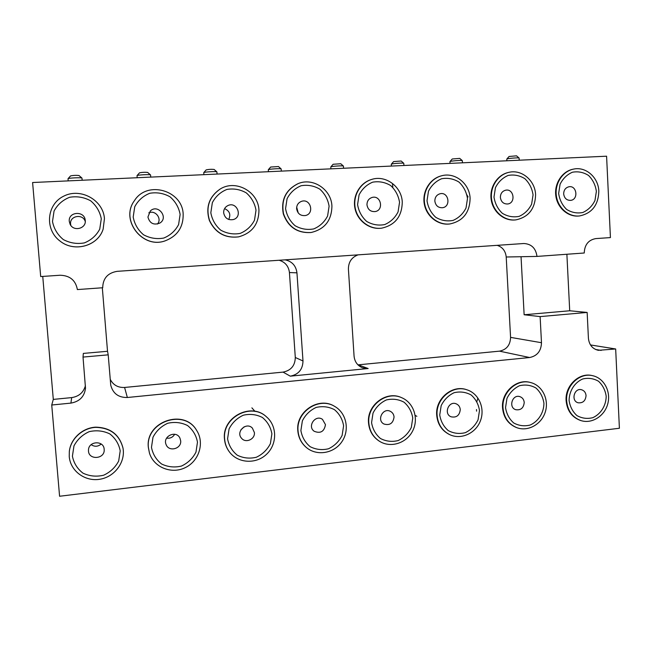 <?xml version="1.0" encoding="UTF-8"?>
<svg xmlns="http://www.w3.org/2000/svg" width="652" height="652" viewBox="0 0 652 652"><rect width="100%" height="100%" fill="white"/><g stroke="black" fill="none" stroke-linecap="round" stroke-linejoin="round"><path stroke-width="0.98" d="M536.987 256.415L584.249 253C584.591 244.72 588.454 239.92 595.83 238.591L610.427 237.589L606.588 156.203L32.6 182.519L40.693 276.562L60.074 275.242C69.878 275.519 75.648 280.295 77.376 289.57L102.714 287.744C102.918 278.38 107.735 272.911 117.164 271.338L523.833 243.514C531.453 243.946 535.838 248.249 536.987 256.415L521.046 256.717L524.135 314.761L540.125 316.603L587.15 312.438L588.414 338.225C589.147 344.859 592.44 348.885 598.308 350.32L615.667 348.975L590.484 344.941M83.024 357.076L108.208 354.843L107.523 351.289L83.334 353.408L83.024 357.076L85.502 388.209C84.442 396.587 79.577 401.559 70.905 403.107L51.736 405.014L53.301 399.399L42.747 276.424M51.736 405.014L59.585 496.253L619.4 428.258L615.667 348.975M497.166 245.339C502.545 247.1 505.561 250.987 506.213 257.002L510.573 337.377C510.28 345.104 506.588 349.7 499.481 351.151L357.948 364.859M279.154 260.254C285.201 262.088 288.632 266.187 289.431 272.544L295.299 357.492C295.071 365.658 290.979 370.532 283.041 372.113L124.589 387.459C117.963 387.753 113.171 385.022 110.212 379.268M311.037 232.503L310.906 232.519C297.328 233.302 288.119 227.059 283.286 213.807C280.825 199.879 285.706 189.846 297.948 183.701L298.07 183.652M381.51 228.184L381.338 228.2C369.521 229.781 357.508 220.881 354.99 208.493C352.333 196.146 359.782 182.968 371.298 179.553L371.461 179.504M515.561 219.911L515.324 219.936C504.053 221.215 492.92 211.933 491.184 199.618C489.31 187.328 497.28 174.826 508.454 172.446L508.69 172.397M449.676 223.978L449.472 224.003C437.899 225.405 426.343 216.244 424.273 203.856C422.072 191.492 429.896 178.672 441.29 175.869L441.494 175.82M579.237 215.975L578.968 215.999C568.006 217.189 557.289 207.866 555.806 195.665C554.176 183.481 562.187 171.272 573.092 169.202L573.361 169.153M103.138 229.137L103.122 229.178C97.987 246.057 74.222 252.732 59.943 240.995L59.902 240.971C74.198 252.715 98.004 246.04 103.138 229.137L104.45 218.632C103.293 200.18 80.766 187.466 63.855 196.089C46.634 204.19 44.426 229.439 59.902 240.971M238.477 236.88L238.387 236.896C225.03 238.355 215.364 232.894 209.39 220.523C205.461 207.344 209.007 196.871 220.042 189.113L220.115 189.072M165.339 240.775L165.29 240.784C142.78 249.406 119.829 220.148 134.353 200.775L134.377 200.734M108.208 354.843L110.734 385.128C112.926 393.506 118.468 397.63 127.352 397.5L529.652 357.524C537.224 355.943 541.168 351.012 541.486 342.716L540.125 316.603M580.622 420.483L580.353 420.401C571.828 417.19 567.077 410.589 566.115 400.605C564.925 385.731 579.123 372.202 592.155 375.585L592.432 375.65M516.376 427.508L516.139 427.419C507.989 423.873 503.458 417.313 502.529 407.728C501.201 392.186 516.686 378.25 530.361 382.471L530.606 382.537M449.448 434.517L449.244 434.428C441.73 430.524 437.549 424.085 436.701 415.112C435.177 398.714 452.382 384.33 466.759 389.749L466.962 389.823M379.513 441.29L379.35 441.192C372.854 436.979 369.244 430.833 368.51 422.757C366.742 405.226 386.351 390.369 401.412 397.581L401.591 397.655M69.332 451.396L69.34 451.282C70.75 438.56 82.527 427.826 95.673 427.158C110.294 427.549 119.397 434.485 122.975 447.973L123 448.087M149.422 452.944L148.346 447.443C145.07 421.673 184.084 408.119 196.554 430.263L196.619 430.361M306.179 447.337L306.057 447.231C301.134 442.92 298.388 437.411 297.809 430.687C295.706 411.526 318.958 396.286 334.525 406.318L334.672 406.4M229.227 451.681L229.145 451.575C226.415 447.834 224.858 443.613 224.475 438.91C221.884 417.231 251.028 402.039 266.326 416.726L266.432 416.815M85.412 385.682C83.513 392.496 78.941 396.465 71.696 397.598L53.301 399.399M107.523 351.289L102.323 287.776M566.881 254.256L569.709 310.768L587.15 312.438M255.054 411.445L251.892 407.859M285.111 259.846C292.039 261.37 295.984 265.706 296.953 272.838L302.993 360.98C302.756 369.448 298.526 374.517 290.295 376.163L368.16 368.527L362.447 367.769C357.467 365.633 354.672 361.754 354.069 356.147L348.412 269.129C348.429 262.022 351.656 257.263 358.087 254.85M331.917 206.024C331.363 189.561 313.074 177.23 298.192 183.603C285.943 189.756 281.045 199.797 283.514 213.742C288.355 227.018 297.573 233.261 311.167 232.487C324.769 229.219 331.681 220.4 331.917 206.024M402.268 202.128C401.762 186.725 385.731 174.712 371.624 179.447C360.1 182.87 352.642 196.065 355.299 208.428C357.818 220.824 369.839 229.74 381.673 228.159C395.079 225.16 401.942 216.488 402.268 202.128M535.594 194.744C535.202 180.588 521.73 169.145 508.927 172.34C497.745 174.728 489.758 187.238 491.632 199.545C493.377 211.876 504.518 221.167 515.797 219.887C528.552 217.214 535.145 208.836 535.594 194.744M470.108 198.371C469.668 183.677 455.104 171.965 441.697 175.763C430.287 178.575 422.455 191.411 424.656 203.791C426.726 216.195 438.299 225.364 449.88 223.954C462.977 221.142 469.717 212.617 470.108 198.371M598.829 191.24C598.495 177.523 585.879 166.325 573.621 169.096C562.709 171.166 554.697 183.391 556.319 195.584C557.81 207.801 568.536 217.132 579.506 215.951C591.894 213.391 598.34 205.152 598.829 191.24M258.942 210.074C258.347 191.655 235.722 179.153 220.197 189.023C209.153 196.79 205.6 207.271 209.537 220.474C215.519 232.854 225.193 238.322 238.567 236.863C252.047 233.139 258.836 224.207 258.942 210.074M183.171 214.272C182.593 190.319 147.067 180.074 134.41 200.694C119.87 220.091 142.845 249.382 165.38 240.759C177.417 235.991 183.342 227.165 183.171 214.272M524.135 314.761L569.709 310.768M566.629 400.752C567.599 410.744 572.35 417.353 580.891 420.573C591.869 424.159 604.64 416.098 607.786 403.767C611.111 391.485 603.98 378.103 592.701 375.707C579.652 372.316 565.447 385.862 566.629 400.752M502.994 407.891C503.914 417.476 508.454 424.053 516.612 427.598C527.794 431.974 541.445 424.493 545.268 412.056C549.277 399.676 542.448 385.601 530.85 382.602C517.158 378.372 501.657 392.333 502.994 407.891M437.101 415.283C437.94 424.265 442.129 430.711 449.652 434.615C460.915 440.059 475.601 433.466 480.345 421.013C485.292 408.633 479.033 393.718 467.174 389.888C452.79 384.46 435.569 398.869 437.101 415.283M368.828 422.936C369.562 431.021 373.18 437.174 379.676 441.388C390.76 448.291 406.661 443.132 412.708 430.85C418.967 418.674 413.751 402.732 401.771 397.736C386.693 390.515 367.06 405.389 368.828 422.936M69.242 456.547C70.351 470.997 85.037 481.795 99.805 479.261C114.613 476.971 125.591 462.195 123.016 448.201C119.43 434.697 110.318 427.745 95.681 427.362C82.519 428.03 70.726 438.772 69.316 451.51L69.242 456.547M148.42 447.663L149.455 453.058C153.758 467.386 171.549 474.493 185.274 467.631C199.129 461.054 204.728 442.773 196.676 430.459C184.198 408.299 145.135 421.86 148.42 447.663M298.054 430.882C298.632 437.606 301.387 443.132 306.31 447.443C316.652 456.359 333.865 453.556 341.795 441.852C349.928 430.304 346.595 413.189 334.81 406.481C319.227 396.44 295.943 411.697 298.054 430.882M224.638 439.114C225.013 443.825 226.578 448.054 229.317 451.795C237.727 463.368 255.975 464.477 266.546 454.281C277.304 444.281 277.32 426.066 266.538 416.905C251.216 402.202 222.039 417.41 224.638 439.114M415.185 415.405L416.856 416.302M285.568 208.599L287.076 198.697C290.238 192.625 294.916 188.306 301.118 185.738C307.72 184.606 313.954 185.738 319.814 189.153C324.851 193.742 327.948 199.414 329.097 206.187L327.606 215.975C324.509 221.99 319.887 226.301 313.759 228.909C307.198 230.123 300.955 229.048 295.038 225.698C289.92 221.134 286.766 215.437 285.568 208.599M357.581 204.606L359.073 194.883C362.137 188.925 366.66 184.695 372.651 182.177C379.016 181.069 385.014 182.185 390.654 185.543C395.495 190.05 398.453 195.633 399.546 202.283L398.07 211.892C395.063 217.801 390.597 222.022 384.672 224.581C378.347 225.763 372.341 224.712 366.652 221.411C361.738 216.92 358.714 211.321 357.581 204.606M493.988 197.051L495.438 187.67C498.332 181.924 502.57 177.849 508.161 175.429C514.094 174.369 519.668 175.461 524.893 178.705C529.367 183.073 532.089 188.461 533.059 194.883L531.624 204.157C528.78 209.854 524.599 213.929 519.065 216.382C513.173 217.515 507.582 216.48 502.317 213.285C497.769 208.942 494.998 203.53 493.988 197.051M427.011 200.759L428.478 191.215C431.453 185.364 435.829 181.207 441.616 178.746C447.761 177.654 453.547 178.762 458.967 182.063C463.621 186.496 466.465 191.981 467.484 198.518L466.033 207.955C463.107 213.758 458.788 217.907 453.067 220.409C446.962 221.566 441.168 220.523 435.699 217.279C430.972 212.862 428.079 207.36 427.011 200.759M558.65 193.465L560.076 184.247C562.888 178.607 566.995 174.597 572.399 172.234C578.128 171.191 583.516 172.267 588.552 175.47C592.855 179.756 595.472 185.062 596.376 191.378L594.966 200.49C592.203 206.089 588.145 210.091 582.798 212.495C577.101 213.603 571.706 212.576 566.629 209.431C562.26 205.16 559.595 199.838 558.65 193.465M52.494 221.509L54.059 211.028C57.531 204.589 62.731 200.001 69.658 197.271C77.05 196.04 84.059 197.222 90.669 200.816C96.374 205.657 99.919 211.647 101.288 218.803L99.732 229.17C96.333 235.543 91.207 240.115 84.361 242.903C77.017 244.207 70.008 243.098 63.334 239.577C57.531 234.769 53.92 228.746 52.494 221.509M210.824 212.739L212.348 202.65C215.608 196.464 220.449 192.055 226.888 189.439C233.734 188.273 240.213 189.422 246.309 192.894C251.558 197.564 254.793 203.342 256.008 210.237L254.5 220.205C251.305 226.334 246.529 230.735 240.172 233.4C233.359 234.638 226.88 233.555 220.726 230.148C215.396 225.51 212.096 219.708 210.824 212.739M133.187 217.043L134.736 206.757C138.094 200.449 143.114 195.95 149.789 193.277C156.904 192.079 163.636 193.253 169.976 196.782C175.453 201.533 178.835 207.417 180.131 214.435L178.591 224.598C175.298 230.849 170.351 235.331 163.758 238.053C156.692 239.333 149.952 238.241 143.546 234.777C137.988 230.05 134.532 224.141 133.187 217.043M606.197 396.31C606.083 405.642 600.826 414.053 592.823 417.671C587.224 419.065 581.926 418.372 576.93 415.593C572.635 411.673 570.019 406.636 569.09 400.475C569.188 391.045 574.542 382.561 582.627 378.999C588.259 377.655 593.548 378.404 598.503 381.241C602.733 385.185 605.3 390.206 606.197 396.31M543.931 403.295C543.849 412.781 538.438 421.347 530.174 425.039C524.371 426.473 518.886 425.78 513.703 422.961C509.245 418.991 506.522 413.865 505.536 407.606L506.963 398.38C509.807 392.618 513.98 388.405 519.473 385.731C525.3 384.362 530.785 385.112 535.92 387.989C540.312 391.991 542.986 397.092 543.931 403.295M479.497 410.524L478.063 419.806C475.186 425.626 470.94 429.912 465.316 432.675C459.318 434.142 453.629 433.45 448.25 430.597C443.613 426.563 440.776 421.355 439.733 414.982L441.184 405.601C444.11 399.733 448.413 395.438 454.094 392.708C460.133 391.306 465.813 392.056 471.135 394.973C475.707 399.032 478.495 404.216 479.497 410.524M412.757 418.013L411.306 427.459C408.348 433.384 403.963 437.753 398.144 440.573C391.933 442.08 386.033 441.388 380.45 438.494C375.625 434.403 372.667 429.114 371.567 422.635L373.025 413.083C376.041 407.101 380.483 402.724 386.367 399.937C392.618 398.494 398.511 399.252 404.044 402.202C408.788 406.326 411.697 411.591 412.757 418.013M120.212 450.834L118.68 460.997C115.347 467.394 110.318 472.138 103.611 475.226C96.414 476.914 89.552 476.229 83.016 473.173C77.335 468.812 73.806 463.156 72.413 456.196L73.961 445.903C77.36 439.448 82.462 434.688 89.251 431.64C96.496 430.035 103.35 430.793 109.829 433.914C115.412 438.307 118.876 443.947 120.212 450.834M197.483 442.162L195.967 452.146C192.731 458.413 187.882 463.059 181.419 466.074C174.483 467.712 167.882 467.019 161.606 464.004C156.162 459.717 152.78 454.159 151.476 447.321L152.992 437.231C156.293 430.899 161.215 426.245 167.76 423.262C174.736 421.697 181.329 422.455 187.548 425.536C192.902 429.855 196.219 435.397 197.483 442.162M343.604 425.772L342.129 435.389C339.081 441.42 334.549 445.878 328.526 448.763C322.088 450.312 315.967 449.619 310.173 446.693C305.152 442.529 302.055 437.158 300.89 430.564L302.373 420.833C305.478 414.745 310.075 410.279 316.163 407.427C322.642 405.952 328.755 406.701 334.5 409.7C339.447 413.881 342.479 419.244 343.604 425.772M271.892 433.816L270.401 443.613C267.263 449.758 262.577 454.305 256.334 457.256C249.659 458.853 243.302 458.16 237.271 455.186C232.047 450.964 228.811 445.495 227.581 438.788L229.08 428.877C232.275 422.667 237.035 418.111 243.343 415.202C250.066 413.678 256.407 414.436 262.389 417.476C267.532 421.722 270.702 427.174 271.892 433.816M296.619 208.762C296.603 205.062 298.282 202.576 301.64 201.305C310.621 198.257 314.712 213.742 305.421 215.535C300.523 216.008 297.589 213.75 296.619 208.762M366.97 204.85C366.994 201.02 368.747 198.542 372.227 197.417C380.988 194.989 384.118 210.229 375.153 211.574C370.556 211.851 367.826 209.61 366.97 204.85M500.369 197.434C500.459 193.546 502.227 191.134 505.691 190.188C513.906 188.387 516.034 203.098 507.696 203.986C503.531 204.084 501.086 201.9 500.369 197.434M434.843 201.077C434.9 197.197 436.677 194.752 440.173 193.725C448.666 191.672 451.2 206.651 442.553 207.719C438.193 207.89 435.626 205.673 434.843 201.077M563.67 193.913C563.776 190.042 565.537 187.662 568.935 186.774C576.89 185.16 578.699 199.618 570.655 200.376C566.661 200.417 564.339 198.265 563.67 193.913M69.283 221.403C68.077 211.631 84.401 210.433 85.216 220.189C86.692 228.485 73.635 232.055 70.106 224.272L69.283 221.403M223.652 212.821C223.579 209.431 225.038 207.002 228.021 205.51C237.051 201.264 243 216.847 233.408 219.545C228.078 220.433 224.826 218.184 223.652 212.821M147.931 217.026L150.335 210.93C158.086 203.53 169.055 217.825 159.74 223.123C153.619 225.38 149.683 223.351 147.931 217.026M586.05 395.617C585.529 400.841 582.904 403.238 578.161 402.781C570.655 401.004 574.208 387.532 581.592 389.757C584.257 390.613 585.74 392.569 586.05 395.617M524.224 402.496C523.629 408.005 520.809 410.41 515.765 409.7C508.128 407.459 512.399 393.979 519.897 396.644C522.488 397.59 523.931 399.546 524.224 402.496M460.263 409.619C459.562 415.479 456.498 417.867 451.086 416.799C443.393 413.93 448.641 400.572 456.18 403.816C458.625 404.876 459.986 406.815 460.263 409.619M394.052 416.995C393.164 423.319 389.798 425.658 383.963 424.02C376.359 420.304 382.952 407.313 390.377 411.347C392.585 412.52 393.808 414.403 394.052 416.995M104.165 449.285L104.165 449.358C105.257 459.367 88.028 460.483 88.485 450.328C88.224 441.021 103.815 440.027 104.165 449.285M180.669 440.76C181.696 448.812 168.901 452.268 166.13 444.64C162.266 436.384 176.113 429.798 179.903 438.046L180.669 440.76M325.47 424.631C324.264 431.6 320.499 433.808 314.183 431.265C306.986 426.359 315.454 414.232 322.471 419.358L325.47 424.631M254.394 432.553C255.209 439.252 245.69 443.523 241.558 438.274C235.429 431.787 246.415 421.526 252.397 428.119L254.394 432.553M296.684 207.132L298.233 212.943M70.856 225.47L70.587 224.035C69.503 215.665 83.057 213.424 85.265 221.566M224.565 208.64C229.602 210.898 230.987 214.5 228.73 219.471M148.819 212.845C155.363 209.724 162.283 218.713 157.458 224.043M101.199 444.045C97.93 446.75 94.581 446.954 91.15 444.648M174.671 434.265C172.821 437.353 170.123 438.633 166.586 438.12M244.182 426.799L240.832 429.929M82.168 180.245L81.965 178.061C81.533 177.385 68.387 177.972 68.036 178.681L68.183 180.889M203.889 174.671L203.758 172.617C204.003 171.932 216.399 171.223 216.888 171.867L217.083 174.06M137.181 177.727L137.034 175.6C137.336 174.899 150.066 174.255 150.522 174.915L150.547 175.013M268.428 171.712L268.306 169.732C268.502 169.064 280.645 168.297 281.151 168.917L281.338 171.117M450.043 163.383L449.945 161.606C450.01 161.003 461.763 160.066 462.301 160.62L462.464 162.813M391.412 166.073L391.306 164.231C391.412 163.611 403.238 162.723 403.767 163.293L403.938 165.494M330.898 168.844L330.792 166.936C330.939 166.293 342.895 165.461 343.417 166.064L343.596 168.265M506.889 160.775L506.8 159.055C506.824 158.485 518.544 157.491 519.082 158.02L519.236 160.213M68.036 178.681L70.563 175.901C73.35 175.339 76.162 175.217 79.006 175.527L79.031 175.559M203.758 172.617L206.162 169.895C208.738 169.333 211.387 169.178 214.117 169.439L216.888 171.867M137.034 175.6L139.495 172.845C142.169 172.283 144.891 172.144 147.67 172.438L150.522 174.915M268.306 169.732L270.661 167.034L278.453 166.545L281.151 168.917M449.945 161.606L452.243 158.99L459.725 158.387L462.301 160.62M391.306 164.231L393.612 161.59L401.167 161.02L403.767 163.293M330.792 166.936L333.115 164.271L340.768 163.742L343.417 166.064M506.8 159.055L509.09 156.472L516.539 155.836L519.082 158.02M70.905 403.107L71.696 397.598M601.209 350.409L595.553 349.464M283.041 372.113L290.295 376.163M124.589 387.459L127.352 397.5M529.652 357.524L499.481 351.151M358.266 364.827L368.16 368.527M510.573 337.377L541.486 342.716M521.046 256.717L506.213 257.002M295.299 357.492L302.993 360.98M289.431 272.544L296.953 272.838M508.927 172.34L508.454 172.446M515.797 219.887L515.324 219.936M441.697 175.763L441.29 175.869M449.88 223.954L449.472 224.003M573.621 169.096L573.092 169.202M579.506 215.951L578.968 215.999M592.701 375.707L592.155 375.585M580.891 420.573L580.353 420.401M530.85 382.602L530.361 382.471M516.612 427.598L516.139 427.419M467.174 389.888L466.759 389.749M449.652 434.615L449.244 434.428M476.579 411.151L476.506 409.537M477.028 401.249L477.761 398.242M466.384 194.06L468.071 196.961M392.504 183.791L392.806 187.393M150.726 177.108L150.563 174.964M79.006 175.527L81.965 178.061"/></g></svg>
